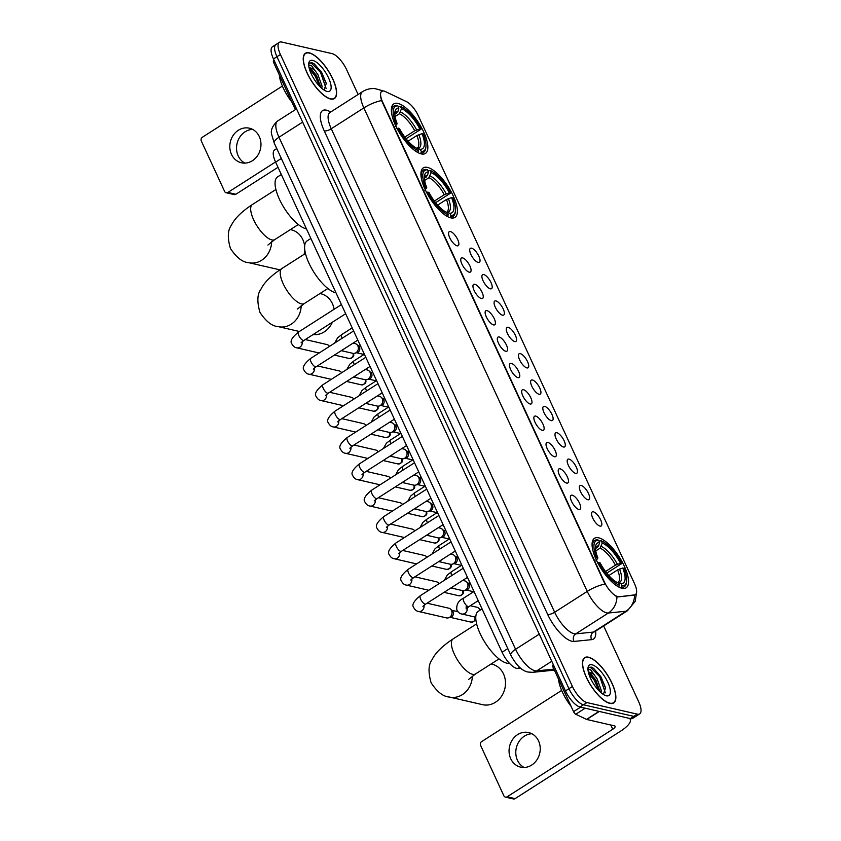 <?xml version="1.0" encoding="UTF-8"?>
<svg xmlns="http://www.w3.org/2000/svg" width="841" height="841" viewBox="0 0 841 841"><rect width="100%" height="100%" fill="white"/><g stroke="black" fill="none" stroke-linecap="round" stroke-linejoin="round"><path stroke-width="1.26" d="M450.808 217.851A29.382 10.775 57.4 0 0 454.992 217.388A29.382 10.775 57.4 0 0 450.902 191.328A29.382 10.775 57.4 0 0 427.501 167.412A29.382 10.775 57.4 0 0 423.317 167.874A29.382 10.775 57.4 0 0 427.407 193.935A29.382 10.775 57.4 0 0 450.808 217.851M421.257 153.892A29.382 10.775 57.4 0 0 425.441 153.43A29.382 10.775 57.4 0 0 421.352 127.369A29.382 10.775 57.4 0 0 397.951 103.454A29.382 10.775 57.4 0 0 393.767 103.916A29.382 10.775 57.4 0 0 397.856 129.977A29.382 10.775 57.4 0 0 421.257 153.892L423.549 152.4A27.501 10.081 57.4 0 0 425.704 148.384L425.882 147.059A26.397 9.671 57.4 0 0 423.244 133.94L422.024 133.656L416.905 135.527L408.116 141.151M621.972 588.269A29.382 10.775 57.4 0 0 626.146 587.806A29.382 10.775 57.4 0 0 622.056 561.746A29.382 10.775 57.4 0 0 598.655 537.83A29.382 10.775 57.4 0 0 594.482 538.293A29.382 10.775 57.4 0 0 598.571 564.353A29.382 10.775 57.4 0 0 621.972 588.269M593.389 511.822A8.315 3.049 -122.6 0 1 600.463 519.454A8.315 3.049 -122.6 0 1 600.442 526.161A8.315 3.049 -122.6 0 1 599.99 526.098A8.315 3.049 -122.6 0 1 593.862 520.18A8.315 3.049 -122.6 0 1 591.728 512.537A8.315 3.049 -122.6 0 1 593.389 511.822M581.215 485.457A8.315 3.049 -122.6 0 1 588.279 493.089A8.315 3.049 -122.6 0 1 588.258 499.796A8.315 3.049 -122.6 0 1 587.806 499.733A8.315 3.049 -122.6 0 1 581.678 493.825A8.315 3.049 -122.6 0 1 579.544 486.182A8.315 3.049 -122.6 0 1 581.215 485.457M569.031 459.102A8.315 3.049 -122.6 0 1 576.096 466.723A8.315 3.049 -122.6 0 1 576.074 473.43A8.315 3.049 -122.6 0 1 575.622 473.378A8.315 3.049 -122.6 0 1 569.494 467.459A8.315 3.049 -122.6 0 1 567.37 459.817A8.315 3.049 -122.6 0 1 569.031 459.102M556.847 432.737A8.315 3.049 -122.6 0 1 563.922 440.358A8.315 3.049 -122.6 0 1 563.89 447.065A8.315 3.049 -122.6 0 1 563.449 447.013A8.315 3.049 -122.6 0 1 557.32 441.094A8.315 3.049 -122.6 0 1 555.186 433.451A8.315 3.049 -122.6 0 1 556.847 432.737M544.663 406.371A8.315 3.049 -122.6 0 1 551.738 413.993A8.315 3.049 -122.6 0 1 551.717 420.7A8.315 3.049 -122.6 0 1 551.265 420.647A8.315 3.049 -122.6 0 1 545.136 414.729A8.315 3.049 -122.6 0 1 543.002 407.086A8.315 3.049 -122.6 0 1 544.663 406.371M532.49 380.006A8.315 3.049 -122.6 0 1 539.554 387.638A8.315 3.049 -122.6 0 1 539.533 394.345A8.315 3.049 -122.6 0 1 539.081 394.282A8.315 3.049 -122.6 0 1 532.952 388.363A8.315 3.049 -122.6 0 1 530.818 380.721A8.315 3.049 -122.6 0 1 532.49 380.006M520.306 353.64A8.315 3.049 -122.6 0 1 527.37 361.273A8.315 3.049 -122.6 0 1 527.349 367.98A8.315 3.049 -122.6 0 1 526.897 367.916A8.315 3.049 -122.6 0 1 520.768 362.008A8.315 3.049 -122.6 0 1 518.645 354.366A8.315 3.049 -122.6 0 1 520.306 353.64M508.122 327.275A8.315 3.049 -122.6 0 1 515.186 334.907A8.315 3.049 -122.6 0 1 515.165 341.614A8.315 3.049 -122.6 0 1 514.713 341.551A8.315 3.049 -122.6 0 1 508.595 335.643A8.315 3.049 -122.6 0 1 506.461 328.001A8.315 3.049 -122.6 0 1 508.122 327.275M495.938 300.92A8.315 3.049 -122.6 0 1 503.013 308.542A8.315 3.049 -122.6 0 1 502.981 315.249A8.315 3.049 -122.6 0 1 502.54 315.196A8.315 3.049 -122.6 0 1 496.411 309.278A8.315 3.049 -122.6 0 1 494.277 301.635A8.315 3.049 -122.6 0 1 495.938 300.92M483.754 274.555A8.315 3.049 -122.6 0 1 490.829 282.177A8.315 3.049 -122.6 0 1 490.808 288.884A8.315 3.049 -122.6 0 1 490.356 288.831A8.315 3.049 -122.6 0 1 484.227 282.912A8.315 3.049 -122.6 0 1 482.093 275.27A8.315 3.049 -122.6 0 1 483.754 274.555M471.58 248.19A8.315 3.049 -122.6 0 1 478.645 255.811A8.315 3.049 -122.6 0 1 478.624 262.529A8.315 3.049 -122.6 0 1 478.172 262.466A8.315 3.049 -122.6 0 1 472.043 256.547A8.315 3.049 -122.6 0 1 469.909 248.904A8.315 3.049 -122.6 0 1 471.58 248.19M572.248 495.181A8.315 3.049 -122.6 0 1 579.323 502.802A8.315 3.049 -122.6 0 1 579.302 509.509A8.315 3.049 -122.6 0 1 578.85 509.457A8.315 3.049 -122.6 0 1 572.721 503.538A8.315 3.049 -122.6 0 1 570.587 495.896A8.315 3.049 -122.6 0 1 572.248 495.181M560.074 468.815A8.315 3.049 -122.6 0 1 567.139 476.437A8.315 3.049 -122.6 0 1 567.118 483.144A8.315 3.049 -122.6 0 1 566.666 483.091A8.315 3.049 -122.6 0 1 560.537 477.173A8.315 3.049 -122.6 0 1 558.403 469.53A8.315 3.049 -122.6 0 1 560.074 468.815M547.89 442.45A8.315 3.049 -122.6 0 1 554.955 450.072A8.315 3.049 -122.6 0 1 554.934 456.779A8.315 3.049 -122.6 0 1 554.482 456.726A8.315 3.049 -122.6 0 1 548.353 450.808A8.315 3.049 -122.6 0 1 546.23 443.165A8.315 3.049 -122.6 0 1 547.89 442.45M535.706 416.085A8.315 3.049 -122.6 0 1 542.771 423.717A8.315 3.049 -122.6 0 1 542.75 430.424A8.315 3.049 -122.6 0 1 542.298 430.361A8.315 3.049 -122.6 0 1 536.18 424.442A8.315 3.049 -122.6 0 1 534.046 416.8A8.315 3.049 -122.6 0 1 535.706 416.085M523.523 389.719A8.315 3.049 -122.6 0 1 530.597 397.351A8.315 3.049 -122.6 0 1 530.566 404.058A8.315 3.049 -122.6 0 1 530.124 403.995A8.315 3.049 -122.6 0 1 523.996 398.087A8.315 3.049 -122.6 0 1 521.862 390.445A8.315 3.049 -122.6 0 1 523.523 389.719M511.339 363.354A8.315 3.049 -122.6 0 1 518.413 370.986A8.315 3.049 -122.6 0 1 518.392 377.693A8.315 3.049 -122.6 0 1 517.94 377.63A8.315 3.049 -122.6 0 1 511.812 371.722A8.315 3.049 -122.6 0 1 509.678 364.079A8.315 3.049 -122.6 0 1 511.339 363.354M499.165 336.999A8.315 3.049 -122.6 0 1 506.229 344.621A8.315 3.049 -122.6 0 1 506.208 351.328A8.315 3.049 -122.6 0 1 505.756 351.275A8.315 3.049 -122.6 0 1 499.628 345.357A8.315 3.049 -122.6 0 1 497.494 337.714A8.315 3.049 -122.6 0 1 499.165 336.999M486.981 310.634A8.315 3.049 -122.6 0 1 494.045 318.255A8.315 3.049 -122.6 0 1 494.024 324.962A8.315 3.049 -122.6 0 1 493.572 324.91A8.315 3.049 -122.6 0 1 487.444 318.991A8.315 3.049 -122.6 0 1 485.32 311.349A8.315 3.049 -122.6 0 1 486.981 310.634M474.797 284.269A8.315 3.049 -122.6 0 1 481.872 291.89A8.315 3.049 -122.6 0 1 481.84 298.608A8.315 3.049 -122.6 0 1 481.399 298.544A8.315 3.049 -122.6 0 1 475.27 292.626A8.315 3.049 -122.6 0 1 473.136 284.983A8.315 3.049 -122.6 0 1 474.797 284.269M462.613 257.903A8.315 3.049 -122.6 0 1 469.688 265.535A8.315 3.049 -122.6 0 1 469.667 272.242A8.315 3.049 -122.6 0 1 469.215 272.179A8.315 3.049 -122.6 0 1 463.086 266.261A8.315 3.049 -122.6 0 1 460.952 258.618A8.315 3.049 -122.6 0 1 462.613 257.903M450.44 231.538A8.315 3.049 -122.6 0 1 457.504 239.17A8.315 3.049 -122.6 0 1 457.483 245.877A8.315 3.049 -122.6 0 1 457.031 245.814A8.315 3.049 -122.6 0 1 450.902 239.906A8.315 3.049 -122.6 0 1 448.768 232.263A8.315 3.049 -122.6 0 1 450.44 231.538M520.632 668.185L517.909 668.469A16.631 6.097 -122.6 0 1 516.626 668.364A16.631 6.097 -122.6 0 1 502.077 652.259L275.606 162.124A16.631 6.097 -122.6 0 1 274.597 149.94L276.742 148.563M618.598 596.5A14.97 5.488 -122.6 0 1 617.441 596.416A14.97 5.488 -122.6 0 1 604.353 581.919L382.708 102.234A14.97 5.488 -122.6 0 1 381.793 91.27A14.97 5.488 -122.6 0 1 385.262 91.511L406.518 101.666A14.97 5.488 -122.6 0 1 418.282 115.68L634.492 583.612A14.97 5.488 -122.6 0 1 635.407 594.576A14.97 5.488 -122.6 0 1 634.429 594.902L617.967 596.91L615.969 596.248M609.841 703.37A26.891 9.861 57.4 0 0 613.657 702.939A26.891 9.861 57.4 0 0 609.925 679.086A26.891 9.861 57.4 0 0 588.511 657.21A26.891 9.861 57.4 0 0 584.684 657.63A26.891 9.861 57.4 0 0 588.427 681.483A26.891 9.861 57.4 0 0 609.841 703.37M330.587 99.007A26.891 9.861 57.4 0 0 334.403 98.576A26.891 9.861 57.4 0 0 330.671 74.733A26.891 9.861 57.4 0 0 309.257 52.846A26.891 9.861 57.4 0 0 305.43 53.267A26.891 9.861 57.4 0 0 309.173 77.12A26.891 9.861 57.4 0 0 330.587 99.007M636.574 592.379L635.218 601.283L627.449 610.745A22.181 8.126 -122.6 0 1 625.998 611.228L608.358 613.015A22.181 8.126 -122.6 0 1 606.645 612.879A22.181 8.126 -122.6 0 1 587.249 591.402A19.406 6.329 -24.8 0 1 604.963 584.064L381.551 100.573C379.932 94.497 380.269 91.354 382.581 91.154M616.937 596.753L616.926 596.742A19.406 17.756 -95.8 0 1 608.358 613.015L575.759 633.862L593.41 632.075A22.181 8.126 57.4 0 0 594.85 631.591L594.45 631.801M639.686 713.893L632.726 718.34A16.631 6.097 57.4 0 1 630.361 718.603L580.017 707.008A16.631 6.097 57.4 0 1 565.467 690.903L273.462 58.944A16.631 6.097 57.4 0 1 272.452 46.76L275.932 44.541A16.631 6.097 57.4 0 0 276.941 56.715L568.947 688.684A16.631 6.097 57.4 0 0 583.496 704.79L633.841 716.385A16.631 6.097 57.4 0 0 636.206 716.122A16.631 6.097 57.4 0 1 633.841 716.385L583.496 704.79A16.631 6.097 57.4 0 1 568.947 688.684L276.941 56.715A16.631 6.097 57.4 0 1 275.932 44.541L279.401 42.313A16.631 6.097 57.4 0 0 280.421 54.497L572.427 686.456A16.631 6.097 57.4 0 0 586.976 702.561L637.32 714.156A16.631 6.097 57.4 0 0 639.686 713.893A16.631 6.097 57.4 0 0 638.666 701.709L603.659 625.956M595.638 631.086A27.721 10.166 -122.6 0 1 591.686 639.644A5.54 5.078 84.2 0 1 593.41 632.075L625.998 611.228A19.406 17.756 -95.8 0 0 634.577 595.081L617.967 596.91M358.098 94.486L346.66 69.75A16.631 6.097 57.4 0 0 332.121 53.645L281.767 42.05A16.631 6.097 57.4 0 0 279.401 42.313M588.616 657.441A26.618 9.756 57.4 0 0 584.831 657.862A26.618 9.756 57.4 0 0 588.532 681.473A26.618 9.756 57.4 0 0 609.725 703.129A26.618 9.756 57.4 0 0 613.51 702.708A26.618 9.756 57.4 0 0 609.809 679.107A26.618 9.756 57.4 0 0 588.616 657.441M558.54 679.16A27.721 10.166 57.4 0 0 571.144 706.429M587.785 669.457L590.582 669.772L594.86 675.712A12.531 4.594 57.4 0 0 589.856 672.306A12.531 4.594 57.4 0 0 588.406 672.348M594.86 675.712L597.226 679.076L601.273 690.419L601.084 692.753M588.479 672.642L590.382 673.515L595.848 679.959L599.906 691.68M603.396 694.466L605.531 687.707L600.863 676.648L593.536 668.28L591.328 667.134L589.005 667.386L587.943 668.837M606.34 695.801A18.071 6.623 57.4 0 0 607.812 682.272A18.071 6.623 57.4 0 0 592.001 664.768A18.071 6.623 57.4 0 0 588.017 667.691A18.071 6.623 57.4 0 0 593.588 683.859A18.071 6.623 57.4 0 0 605.93 695.686A18.071 6.623 57.4 0 0 606.34 695.801M588.826 667.512L590.687 667.544L599.77 676.7L605.362 692.847M588.668 673.368L594.251 680.232L599.097 690.871M593.536 668.28L600.463 676.259L605.615 688.201M589.32 672.884L594.944 679.791L599.843 690.671M524.132 767.476A17.745 15.464 103 0 1 517.467 760.296A17.745 15.464 103 0 1 531.89 733.773M510.739 758.74A17.745 15.464 -77 0 0 520.663 767.139A17.745 15.464 -77 0 0 536.758 760.096A17.745 15.464 -77 0 0 538.555 740.953A17.745 15.464 -77 0 0 528.632 732.564A17.745 15.464 -77 0 0 512.526 739.596A17.745 15.464 -77 0 0 510.739 758.74M554.156 666.419L553 667.165L573.562 711.654L580.616 707.144M629.499 718.403A22.181 7.222 -24.8 0 1 630.245 719.339A22.181 7.222 -24.8 0 1 620.711 731.081L515.102 798.624A2.775 2.418 103 0 1 513.378 798.95L505.43 797.121A2.775 2.418 -77 0 0 507.155 796.795L612.763 729.252A5.54 1.808 155.2 0 0 615.139 726.319A5.54 1.808 155.2 0 0 614.456 725.857L586.745 719.476A2.775 1.02 -122.6 0 1 586.503 719.391L575.738 714.251A2.775 1.02 -122.6 0 1 573.562 711.654M561.651 690.429L481.641 741.594A2.775 2.418 -77 0 0 480.568 745.368L503.875 795.807A2.775 2.418 -77 0 0 505.43 797.121M553 667.165A2.775 1.02 -122.6 0 1 552.831 665.136A2.775 1.02 -122.6 0 1 553.01 665.073M309.362 53.078A26.618 9.756 57.4 0 0 305.577 53.498A26.618 9.756 57.4 0 0 309.278 77.109A26.618 9.756 57.4 0 0 330.471 98.765A26.618 9.756 57.4 0 0 334.255 98.344A26.618 9.756 57.4 0 0 330.555 74.744A26.618 9.756 57.4 0 0 309.362 53.078M279.286 74.796A27.721 10.166 57.4 0 0 291.89 102.066M308.531 65.093L311.328 65.409L315.606 71.348A12.531 4.594 57.4 0 0 310.602 67.953A12.531 4.594 57.4 0 0 309.152 67.984M315.606 71.348L317.972 74.712L322.019 86.055L321.83 88.389M309.225 68.279L311.128 69.151L316.594 75.595L320.652 87.317M324.142 90.113L326.276 83.343L321.609 72.284L314.282 63.916L312.074 62.77L309.751 63.022L308.689 64.484M327.086 91.438A18.071 6.623 57.4 0 0 328.558 77.908A18.071 6.623 57.4 0 0 312.747 60.415A18.071 6.623 57.4 0 0 308.763 63.338A18.071 6.623 57.4 0 0 314.334 79.496A18.071 6.623 57.4 0 0 326.676 91.322A18.071 6.623 57.4 0 0 327.086 91.438M309.572 63.149L311.433 63.18L320.516 72.337L326.108 88.484M309.414 69.004L314.997 75.869L319.832 86.507M314.282 63.916L321.209 71.895L326.361 83.837M310.066 68.531L315.69 75.427L320.589 86.308M472.369 676.111A20.794 18.124 103 0 1 449.441 697.052L482.566 704.674A20.794 18.124 -77 0 0 501.425 696.422A20.794 18.124 -77 0 0 503.528 673.988A20.794 18.124 -77 0 0 491.901 664.148L491.112 663.97M598.96 541.036L601.231 540.826A26.397 9.671 57.4 0 1 621.762 563.554L620.532 563.281A23.842 8.736 57.4 0 0 602.251 543.034L600.075 548.153L595.775 550.897M605.52 571.481L615.423 565.152L620.532 563.281M622.729 568.032L623.959 568.316A26.397 9.671 57.4 0 1 626.598 581.436A26.397 9.671 57.4 0 1 622.046 585.883L621.026 583.675A23.842 8.736 57.4 0 0 622.729 568.032L617.62 569.914L608.831 575.538M482.04 608.895L478.277 611.302A30.497 11.175 57.4 0 0 482.524 638.34A30.497 11.175 57.4 0 0 506.808 663.16A30.497 11.175 57.4 0 0 509.457 663.307M621.762 563.554L606.782 573.11M595.27 558.214L596.668 557.783A26.397 9.671 57.4 0 1 598.582 540.216L597.268 539.817A27.501 10.081 57.4 0 0 594.629 540.437A27.501 10.081 57.4 0 0 592.632 549.31M622.046 585.883L621.625 587.396A27.501 10.081 57.4 0 0 624.264 586.776A27.501 10.081 57.4 0 0 626.408 582.76L626.598 581.436M621.625 587.396L620.795 587.922M598.582 540.216L599.601 542.424A23.842 8.736 57.4 0 0 595.607 546.44A23.842 8.736 57.4 0 0 597.898 558.067L596.668 557.783M602.251 543.034L601.231 540.826M597.898 558.067L595.996 560.674M595.533 548.753L598.634 545.851L599.601 542.424M617.494 582.676L621.026 583.675M618.661 586.976L619.397 585.273A26.397 9.671 57.4 0 1 598.866 562.545L597.467 562.976M615.37 584.863A27.501 10.081 57.4 0 0 618.976 586.787M598.866 562.545L600.096 562.818A23.842 8.736 57.4 0 0 618.377 583.065L619.397 585.273M334.077 309.288A20.794 18.124 -77 0 0 332.374 303.569A20.794 18.124 -77 0 0 320.736 293.73L319.958 293.551M427.806 170.618L430.077 170.408A26.397 9.671 57.4 0 1 450.597 193.136L449.378 192.852A23.842 8.736 57.4 0 0 431.086 172.605L428.91 177.735L424.621 180.479M434.366 201.062L444.258 194.734L449.378 192.852M451.575 197.614L452.794 197.898A26.397 9.671 57.4 0 1 455.433 211.007A26.397 9.671 57.4 0 1 450.892 215.464L449.872 213.257A23.842 8.736 57.4 0 0 451.575 197.614L446.466 199.485L437.667 205.109M310.886 238.466L307.123 240.873A30.497 11.175 57.4 0 0 311.359 267.922A30.497 11.175 57.4 0 0 335.643 292.742A30.497 11.175 57.4 0 0 335.99 292.815M450.597 193.136L435.627 202.692M424.106 187.795L425.514 187.364A26.397 9.671 57.4 0 1 427.417 169.798L426.114 169.398A27.501 10.081 57.4 0 0 423.465 170.019A27.501 10.081 57.4 0 0 421.467 178.891M450.892 215.464L450.461 216.967A27.501 10.081 57.4 0 0 453.11 216.358A27.501 10.081 57.4 0 0 455.254 212.342L455.433 211.007M450.461 216.967L449.63 217.504M427.417 169.798L428.437 171.995A23.842 8.736 57.4 0 0 424.453 176.021A23.842 8.736 57.4 0 0 426.744 187.638L425.514 187.364M431.086 172.605L430.077 170.408M426.744 187.638L424.831 190.255M424.369 178.334L427.47 175.433L428.437 171.995M446.34 212.247L449.872 213.257M447.507 216.558L448.242 214.854A26.397 9.671 57.4 0 1 427.712 192.116L426.313 192.557M444.206 214.444A27.501 10.081 57.4 0 0 447.811 216.358M427.712 192.116L428.942 192.4A23.842 8.736 57.4 0 0 447.223 212.647L448.242 214.854M313.104 334.55A20.794 18.124 -77 0 0 332.353 322.24M304.642 246.245A20.794 18.124 -77 0 0 302.823 239.611A20.794 18.124 -77 0 0 291.186 229.772L290.397 229.593M398.245 106.66L400.516 106.45A26.397 9.671 57.4 0 1 421.047 129.178L419.817 128.894A23.842 8.736 57.4 0 0 401.535 108.647L399.359 113.777L395.06 116.521M404.815 137.104L414.708 130.776L419.817 128.894M281.336 174.507L277.562 176.915A30.497 11.175 57.4 0 0 281.809 203.964A30.497 11.175 57.4 0 0 306.092 228.784A30.497 11.175 57.4 0 0 306.439 228.857M421.047 129.178L406.066 138.733M394.555 123.837L395.964 123.406A26.397 9.671 57.4 0 1 397.867 105.84L396.563 105.44A27.501 10.081 57.4 0 0 393.914 106.061A27.501 10.081 57.4 0 0 391.917 114.933M425.882 147.059A26.397 9.671 57.4 0 1 421.341 151.506L420.91 153.02A27.501 10.081 57.4 0 0 423.549 152.4M420.91 153.02L420.08 153.546M397.867 105.84L398.886 108.037A23.842 8.736 57.4 0 0 394.892 112.063A23.842 8.736 57.4 0 0 397.183 123.69L395.964 123.406M401.535 108.647L400.516 106.45M421.341 151.506L420.321 149.299A23.842 8.736 57.4 0 0 422.024 133.656M397.183 123.69L395.281 126.297M394.818 114.376L397.919 111.475L398.886 108.037M416.789 148.289L420.321 149.299M417.956 152.599L418.692 150.896A26.397 9.671 57.4 0 1 398.161 128.158L396.752 128.599M414.655 150.486A27.501 10.081 57.4 0 0 418.261 152.4M398.161 128.158L399.38 128.442A23.842 8.736 57.4 0 0 417.672 148.689L418.692 150.896M304.127 254.308A20.794 18.124 -77 0 0 304.768 249.724M427.091 603.186L448.747 608.18A4.993 4.352 103 0 1 450.513 609.115A4.993 4.352 103 0 1 451.533 610.534A4.993 4.352 103 0 1 449.609 617.326A4.993 4.352 103 0 1 448.505 617.83A4.993 4.352 103 0 1 446.508 617.904L418.576 611.47C416.589 611.239 414.939 609.893 413.635 607.412C411.596 604.9 413.856 600.968 420.405 595.617A4.993 1.829 -122.6 0 0 420.584 599.013A4.993 1.829 -122.6 0 0 425.073 604.111A4.993 1.829 -122.6 0 0 425.777 604.027L422.928 606.393M450.513 609.115L452.363 610.818A3.606 3.143 103 0 1 450.913 617.105L448.505 617.83M414.907 576.821L436.563 581.814A4.993 4.352 103 0 1 438.329 582.75A4.993 4.352 103 0 1 439.086 583.675M402.734 550.466L424.379 555.449A4.993 4.352 103 0 1 426.145 556.385A4.993 4.352 103 0 1 426.902 557.31M390.55 524.101L412.206 529.084A4.993 4.352 103 0 1 413.972 530.03A4.993 4.352 103 0 1 414.718 530.944M378.366 497.735L400.022 502.718A4.993 4.352 103 0 1 401.788 503.664A4.993 4.352 103 0 1 402.545 504.579M366.182 471.37L387.838 476.353A4.993 4.352 103 0 1 389.604 477.299A4.993 4.352 103 0 1 390.361 478.214M354.008 445.005L375.654 449.998A4.993 4.352 103 0 1 377.42 450.934A4.993 4.352 103 0 1 378.177 451.859M341.824 418.639L363.47 423.633A4.993 4.352 103 0 1 365.236 424.568A4.993 4.352 103 0 1 365.993 425.493M329.64 392.284L351.296 397.267A4.993 4.352 103 0 1 353.062 398.203A4.993 4.352 103 0 1 353.819 399.128M317.456 365.919L339.112 370.902A4.993 4.352 103 0 1 340.878 371.848A4.993 4.352 103 0 1 341.635 372.763M305.272 339.554L326.928 344.537A4.993 4.352 103 0 1 328.694 345.483A4.993 4.352 103 0 1 329.451 346.397M470.319 605.72L476.91 607.234A4.993 4.352 103 0 1 478.676 608.18A4.993 4.352 103 0 1 479.706 609.599A4.993 4.352 103 0 1 479.948 610.23M475.785 617.052A4.993 4.352 103 0 1 474.671 616.958L461.793 613.993C459.806 613.762 458.156 612.416 456.852 609.946C456.211 604.5 458.461 600.579 463.622 598.151A4.993 1.829 -122.6 0 0 463.801 601.536A4.993 1.829 -122.6 0 0 468.29 606.634A4.993 1.829 -122.6 0 0 468.994 606.561L466.156 608.916L466.166 606.361M462.708 580.406L464.737 580.868A4.993 4.352 103 0 1 466.503 581.814A4.993 4.352 103 0 1 467.522 583.233A4.993 4.352 103 0 1 465.588 590.014A4.993 4.352 103 0 1 464.495 590.529A4.993 4.352 103 0 1 462.497 590.603L450.944 587.933M466.503 581.814L468.342 583.517A3.606 3.143 103 0 1 466.902 589.804L464.495 590.529M450.534 554.04L452.553 554.513A4.993 4.352 103 0 1 454.319 555.449A4.993 4.352 103 0 1 455.338 556.868A4.993 4.352 103 0 1 453.415 563.659A4.993 4.352 103 0 1 452.311 564.164A4.993 4.352 103 0 1 450.313 564.237L438.76 561.578M454.319 555.449L456.169 557.152A3.606 3.143 103 0 1 454.718 563.438L452.311 564.164M438.35 527.685L440.369 528.148A4.993 4.352 103 0 1 442.135 529.084A4.993 4.352 103 0 1 443.165 530.503A4.993 4.352 103 0 1 441.231 537.294A4.993 4.352 103 0 1 440.127 537.798A4.993 4.352 103 0 1 438.129 537.872L426.576 535.212M442.135 529.084L443.985 530.787A3.606 3.143 103 0 1 442.534 537.084L440.127 537.798M426.166 501.32L428.185 501.783A4.993 4.352 103 0 1 429.951 502.718A4.993 4.352 103 0 1 430.981 504.148A4.993 4.352 103 0 1 429.047 510.929A4.993 4.352 103 0 1 427.943 511.433A4.993 4.352 103 0 1 425.945 511.507L414.392 508.847M429.951 502.718L431.801 504.421A3.606 3.143 103 0 1 430.35 510.718L427.943 511.433M413.982 474.955L416.011 475.417A4.993 4.352 103 0 1 417.777 476.363A4.993 4.352 103 0 1 418.797 477.783A4.993 4.352 103 0 1 416.863 484.563A4.993 4.352 103 0 1 415.769 485.068A4.993 4.352 103 0 1 413.761 485.141L402.208 482.482M417.777 476.363L419.617 478.056A3.606 3.143 103 0 1 418.177 484.353L415.769 485.068M401.809 448.589L403.827 449.052A4.993 4.352 103 0 1 405.593 449.998A4.993 4.352 103 0 1 406.613 451.417A4.993 4.352 103 0 1 404.679 458.198A4.993 4.352 103 0 1 403.585 458.713A4.993 4.352 103 0 1 401.588 458.776L390.035 456.116M405.593 449.998L407.443 451.691A3.606 3.143 103 0 1 405.993 457.988L403.585 458.713M389.625 422.224L391.643 422.687A4.993 4.352 103 0 1 393.409 423.633A4.993 4.352 103 0 1 394.44 425.052A4.993 4.352 103 0 1 392.505 431.832A4.993 4.352 103 0 1 391.401 432.348A4.993 4.352 103 0 1 389.404 432.421L377.851 429.762M393.409 423.633L395.259 425.336A3.606 3.143 103 0 1 393.809 431.622L391.401 432.348M377.441 395.859L379.459 396.332A4.993 4.352 103 0 1 381.225 397.267A4.993 4.352 103 0 1 382.256 398.687A4.993 4.352 103 0 1 380.321 405.478A4.993 4.352 103 0 1 379.217 405.982A4.993 4.352 103 0 1 377.22 406.056L365.667 403.396M381.225 397.267L383.075 398.97A3.606 3.143 103 0 1 381.625 405.257L379.217 405.982M365.257 369.504L367.275 369.966A4.993 4.352 103 0 1 369.041 370.902A4.993 4.352 103 0 1 370.072 372.321A4.993 4.352 103 0 1 368.137 379.112A4.993 4.352 103 0 1 367.044 379.617A4.993 4.352 103 0 1 365.036 379.69L353.483 377.031M369.041 370.902L370.892 372.605A3.606 3.143 103 0 1 369.441 378.902L367.044 379.617M353.073 343.139L355.102 343.601A4.993 4.352 103 0 1 356.868 344.537A4.993 4.352 103 0 1 357.888 345.966A4.993 4.352 103 0 1 355.953 352.747A4.993 4.352 103 0 1 354.86 353.252A4.993 4.352 103 0 1 352.863 353.325L341.309 350.665M356.868 344.537L358.708 346.24A3.606 3.143 103 0 1 357.267 352.537L354.86 353.252M244.868 163.112A17.745 15.464 103 0 1 238.213 155.932A17.745 15.464 103 0 1 252.636 129.409M231.485 154.387A17.745 15.464 -77 0 0 241.409 162.776A17.745 15.464 -77 0 0 257.504 155.732A17.745 15.464 -77 0 0 259.301 136.589A17.745 15.464 -77 0 0 249.378 128.2A17.745 15.464 -77 0 0 233.272 135.243A17.745 15.464 -77 0 0 231.485 154.387M274.902 62.066L273.745 62.802L294.308 107.301L295.464 106.555M278.003 167.306L235.848 194.271A2.775 2.418 103 0 1 234.124 194.586L226.176 192.757A2.775 2.418 -77 0 0 227.9 192.431L275.533 161.966M282.397 86.066L202.387 137.23A2.775 2.418 -77 0 0 201.314 141.004L224.621 191.443A2.775 2.418 -77 0 0 226.176 192.757M295.79 109.393A2.775 1.02 -122.6 0 1 294.308 107.301M273.745 62.802A2.775 1.02 -122.6 0 1 273.577 60.773A2.775 1.02 -122.6 0 1 273.756 60.71M519.654 667.355L517.909 668.469M634.429 594.902L633.799 595.302M507.796 648.6L502.077 652.259M281.325 158.465L275.606 162.124M324.258 130.933A5.54 1.808 155.2 0 0 331.259 128.757L554.661 612.248A22.181 8.126 57.4 0 0 574.056 633.725A22.181 8.126 57.4 0 0 575.759 633.862A5.54 5.078 84.2 0 0 574.035 641.431A27.721 10.166 -122.6 0 1 547.659 614.414L324.258 130.933A27.721 10.166 -122.6 0 1 326.518 110.182A27.721 10.166 -122.6 0 1 328.978 111.075L330.797 111.948M329.619 112.81L329.903 112.515A22.181 8.126 57.4 0 0 331.259 128.757L363.848 107.911A22.181 8.126 -122.6 0 1 362.503 91.669L329.903 112.515A5.54 4.447 115.5 0 1 328.978 111.075M381.551 100.573A19.406 6.329 155.2 0 0 363.848 107.911L587.249 591.402L554.661 612.248A5.54 1.808 155.2 0 1 547.659 614.414M382.729 90.944A19.406 15.559 -64.5 0 0 381.951 90.544L382.781 90.944M591.686 639.644L574.035 641.431M280.421 54.497L273.462 58.944M572.427 686.456L565.467 690.903M586.976 702.561L580.017 707.008M637.32 714.156L630.361 718.603M302.644 122.103L278.991 137.241A11.091 3.616 155.2 0 0 274.229 143.107L271.738 134.728C270.392 130.387 272.358 125.814 277.646 120.988A22.181 8.126 57.4 0 0 278.991 137.241L515.586 649.273A22.181 8.126 57.4 0 0 534.981 670.75A22.181 8.126 57.4 0 0 536.695 670.887L551.77 661.247M539.249 634.146L515.586 649.273A11.091 3.616 155.2 0 0 510.823 655.15L274.229 143.107M554.377 670.13L532.553 672.337A11.091 10.145 -95.8 0 0 536.695 670.887L553.914 669.142M610.808 725.016L612.763 729.252M599.297 711.454L586.745 719.476M507.155 796.795L515.102 798.624M586.503 719.391L599.013 711.391M585.199 708.206L575.738 714.251M468.616 679.433L475.491 673.967A20.794 7.622 -122.6 0 1 472.537 674.293A20.794 7.622 -122.6 0 1 454.35 654.161A20.794 7.622 -122.6 0 1 453.078 638.929L476.616 623.875M615.423 565.152A20.52 7.516 57.4 0 0 600.075 548.153M617.41 582.666L617.862 582.571A20.52 7.516 57.4 0 0 617.62 569.914M598.634 545.851A21.33 7.821 57.4 0 0 595.512 548.122M617.347 564.258A21.33 7.821 57.4 0 0 601.283 546.471M618.051 582.76A21.33 7.821 57.4 0 0 619.544 569.021M597.425 547.544A20.52 7.516 57.4 0 0 595.754 548.006L595.512 548.311M297.462 309.015L304.326 303.538A20.794 7.622 -122.6 0 1 301.372 303.874A20.794 7.622 -122.6 0 1 283.186 283.743A20.794 7.622 -122.6 0 1 281.924 268.51L305.462 253.456M301.204 305.693A20.794 18.124 103 0 1 278.287 326.634L299.364 331.48M444.258 194.734A20.52 7.516 57.4 0 0 428.91 177.735M446.245 212.247L446.697 212.153A20.52 7.516 57.4 0 0 446.466 199.485M427.47 175.433A21.33 7.821 57.4 0 0 424.348 177.703M446.193 193.84A21.33 7.821 57.4 0 0 430.119 176.042M446.897 212.342A21.33 7.821 57.4 0 0 448.39 198.592M426.261 177.125A20.52 7.516 57.4 0 0 424.589 177.588L424.358 177.893M267.911 245.057L274.776 239.59A20.794 7.622 -122.6 0 1 271.822 239.916A20.794 7.622 -122.6 0 1 253.635 219.785A20.794 7.622 -122.6 0 1 252.374 204.552L275.911 189.498M271.654 241.735A20.794 18.124 103 0 1 248.736 262.676L279.885 269.845M414.708 130.776A20.52 7.516 57.4 0 0 399.359 113.777M416.694 148.289L417.147 148.195A20.52 7.516 57.4 0 0 416.905 135.527M397.919 111.475A21.33 7.821 57.4 0 0 394.797 113.745M416.642 129.882A21.33 7.821 57.4 0 0 400.568 112.084M417.346 148.384A21.33 7.821 57.4 0 0 418.839 134.634M396.71 113.167A20.52 7.516 57.4 0 0 395.039 113.63L394.797 113.934M474.745 616.979A3.606 3.143 103 0 1 471.034 622.13C475.028 621.383 476.384 619.712 475.112 617.105A3.606 1.177 155.2 0 0 475.07 617.031L475.112 617.105M423.99 605.32A4.993 4.352 103 0 1 418.576 611.47M462.561 590.613A3.606 3.143 103 0 1 458.85 595.764C462.844 595.018 464.211 593.347 462.939 590.739A3.606 1.177 155.2 0 0 462.897 590.666L462.939 590.739M455.296 551.002L413.593 577.662A4.993 1.829 -122.6 0 1 412.889 577.746A4.993 1.829 -122.6 0 1 408.4 572.647A4.993 1.829 -122.6 0 1 408.221 569.262L451.07 541.856M411.806 578.965A4.993 4.352 103 0 1 406.392 585.105C404.405 584.873 402.755 583.528 401.451 581.047C399.412 578.534 401.672 574.603 408.221 569.262M450.377 564.248A3.606 3.143 103 0 1 446.676 569.399C450.671 568.653 452.027 566.981 450.755 564.374A3.606 1.177 155.2 0 0 450.713 564.3L450.755 564.374M443.112 524.637L401.42 551.307A4.993 1.829 -122.6 0 1 400.705 551.381A4.993 1.829 -122.6 0 1 396.227 546.282A4.993 1.829 -122.6 0 1 396.037 542.897L438.886 515.491M399.633 552.6A4.993 4.352 103 0 1 394.219 558.739C392.221 558.508 390.571 557.163 389.267 554.692C387.228 552.169 389.488 548.237 396.037 542.897M438.193 537.883A3.606 3.143 103 0 1 434.492 543.034C438.487 542.287 439.843 540.616 438.571 538.009A3.606 1.177 155.2 0 0 438.529 537.946L438.571 538.009M430.928 498.271L389.236 524.942A4.993 1.829 -122.6 0 1 388.521 525.015A4.993 1.829 -122.6 0 1 384.043 519.917A4.993 1.829 -122.6 0 1 383.853 516.532L426.702 489.126M387.449 526.235A4.993 4.352 103 0 1 382.035 532.374C380.037 532.153 378.397 530.797 377.083 528.327C375.054 525.804 377.304 521.872 383.853 516.532M426.019 511.528A3.606 3.143 103 0 1 422.308 516.679C426.303 515.932 427.659 514.25 426.387 511.654A3.606 1.177 155.2 0 0 426.345 511.58L426.387 511.654M418.744 471.906L377.052 498.576A4.993 1.829 -122.6 0 1 376.337 498.66A4.993 1.829 -122.6 0 1 371.859 493.551A4.993 1.829 -122.6 0 1 371.669 490.166L414.518 462.76M375.265 499.869A4.993 4.352 103 0 1 369.851 506.019C367.864 505.788 366.213 504.432 364.91 501.961C362.87 499.449 365.131 495.517 371.669 490.166M413.835 485.162A3.606 3.143 103 0 1 410.124 490.314C414.119 489.567 415.486 487.885 414.214 485.289A3.606 1.177 155.2 0 0 414.161 485.215M406.56 445.541L364.868 472.211A4.993 1.829 -122.6 0 1 364.164 472.295A4.993 1.829 -122.6 0 1 359.675 467.197A4.993 1.829 -122.6 0 1 359.496 463.801L402.334 436.395M363.081 473.504A4.993 4.352 103 0 1 357.667 479.654C355.68 479.423 354.029 478.066 352.726 475.596C350.686 473.084 352.947 469.152 359.496 463.801M401.651 458.797A3.606 3.143 103 0 1 397.951 463.948C401.935 463.202 403.302 461.53 402.03 458.923A3.606 1.177 155.2 0 0 401.987 458.85L402.03 458.923M394.387 419.186L352.684 445.846A4.993 1.829 -122.6 0 1 351.98 445.93A4.993 1.829 -122.6 0 1 347.491 440.831A4.993 1.829 -122.6 0 1 347.312 437.446L390.161 410.04M350.907 447.139A4.993 4.352 103 0 1 345.483 453.288C343.496 453.057 341.845 451.712 340.542 449.231C338.502 446.718 340.763 442.786 347.312 437.446M389.467 432.432A3.606 3.143 103 0 1 385.767 437.583C389.761 436.836 391.118 435.165 389.846 432.558A3.606 1.177 155.2 0 0 389.804 432.484L389.846 432.558M382.203 392.821L340.51 419.491A4.993 1.829 -122.6 0 1 339.796 419.564A4.993 1.829 -122.6 0 1 335.317 414.466A4.993 1.829 -122.6 0 1 335.128 411.081L377.977 383.675M338.723 420.784A4.993 4.352 103 0 1 333.309 426.923C331.312 426.692 329.661 425.346 328.358 422.865C326.329 420.353 328.579 416.421 335.128 411.081M377.294 406.066A3.606 3.143 103 0 1 373.583 411.217C377.577 410.471 378.934 408.8 377.662 406.192A3.606 1.177 155.2 0 0 377.62 406.119M370.019 366.455L328.326 393.125A4.993 1.829 -122.6 0 1 327.612 393.199A4.993 1.829 -122.6 0 1 323.133 388.1A4.993 1.829 -122.6 0 1 322.944 384.715L365.793 357.309M326.539 394.418A4.993 4.352 103 0 1 321.125 400.558C319.128 400.337 317.488 398.981 316.174 396.51C314.145 393.987 316.395 390.056 322.944 384.715M365.11 379.701A3.606 3.143 103 0 1 361.399 384.852C365.393 384.106 366.75 382.434 365.478 379.838A3.606 1.177 155.2 0 0 365.436 379.764M357.835 340.09L316.142 366.76A4.993 1.829 -122.6 0 1 315.438 366.834A4.993 1.829 -122.6 0 1 310.949 361.735A4.993 1.829 -122.6 0 1 310.771 358.35L353.609 330.944M314.355 368.053A4.993 4.352 103 0 1 308.941 374.203C306.954 373.972 305.304 372.616 304 370.145C301.961 367.622 304.221 363.69 310.771 358.35M352.926 353.346A3.606 3.143 103 0 1 349.225 358.497C353.209 357.751 354.576 356.069 353.304 353.472A3.606 1.177 155.2 0 0 353.262 353.399L353.304 353.472M345.662 313.725L303.958 340.395A4.993 1.829 -122.6 0 1 303.254 340.479A4.993 1.829 -122.6 0 1 298.765 335.37A4.993 1.829 -122.6 0 1 298.587 331.985L341.435 304.579M302.171 341.688A4.993 4.352 103 0 1 296.757 347.838C294.77 347.606 293.12 346.25 291.816 343.78C289.777 341.267 292.037 337.336 298.587 331.985M467.207 607.854A4.993 4.352 103 0 1 461.793 613.993M451.796 575.549A4.993 1.829 -122.6 0 1 451.628 575.17A4.993 1.829 -122.6 0 1 451.438 571.785L447.223 575.128L444.332 580.311M453.783 586.114A4.993 4.352 103 0 1 451.459 587.607M439.612 549.184A4.993 1.829 -122.6 0 1 439.444 548.805A4.993 1.829 -122.6 0 1 439.254 545.42L435.039 548.763L432.148 553.956M441.609 559.749A4.993 4.352 103 0 1 439.286 561.241M427.428 522.818A4.993 1.829 -122.6 0 1 427.26 522.45A4.993 1.829 -122.6 0 1 427.07 519.055L422.865 522.398L419.974 527.591M429.425 533.394A4.993 4.352 103 0 1 427.102 534.876M415.244 496.453A4.993 1.829 -122.6 0 1 415.076 496.085A4.993 1.829 -122.6 0 1 414.897 492.7L410.681 496.032L407.79 501.225M417.241 507.028A4.993 4.352 103 0 1 414.918 508.511M403.06 470.087A4.993 1.829 -122.6 0 1 402.892 469.72A4.993 1.829 -122.6 0 1 402.713 466.335L398.497 469.667L395.606 474.86M405.057 480.663A4.993 4.352 103 0 1 402.734 482.145M390.886 443.733A4.993 1.829 -122.6 0 1 390.718 443.354A4.993 1.829 -122.6 0 1 390.529 439.969L386.313 443.302L383.422 448.495M392.873 454.298A4.993 4.352 103 0 1 390.55 455.78M378.702 417.367A4.993 1.829 -122.6 0 1 378.534 416.989A4.993 1.829 -122.6 0 1 378.345 413.604L374.129 416.947L371.238 422.129M380.7 427.932A4.993 4.352 103 0 1 378.376 429.425M366.518 391.002A4.993 1.829 -122.6 0 1 366.35 390.623A4.993 1.829 -122.6 0 1 366.171 387.238L361.956 390.581L359.065 395.775M368.516 401.567A4.993 4.352 103 0 1 366.192 403.06M354.334 364.637A4.993 1.829 -122.6 0 1 354.166 364.269A4.993 1.829 -122.6 0 1 353.987 360.873L349.772 364.216L346.881 369.409M356.332 375.212A4.993 4.352 103 0 1 354.008 376.694M342.161 338.271A4.993 1.829 -122.6 0 1 341.993 337.903A4.993 1.829 -122.6 0 1 341.803 334.518L337.588 337.851L334.697 343.044M344.148 348.847A4.993 4.352 103 0 1 341.824 350.329M227.9 192.431L235.848 194.271M635.407 594.576L634.577 595.102M381.951 90.544L375.139 88.641C370.597 88.231 366.392 89.241 362.503 91.669M627.449 610.745L594.85 631.591M532.553 672.337L528.095 672.043C522.051 670.95 516.29 665.315 510.823 655.15M277.646 120.988L296.547 108.899M583.643 658.629L584.831 657.862M612.322 703.465L613.51 702.708M629.856 718.487L630.245 719.339M552.831 665.136L553.399 664.768M304.389 54.266L305.577 53.498M333.068 99.101L334.255 98.344M453.078 638.929C442.313 646.004 435.302 652.931 432.053 659.722C428.395 664.516 428.08 672.211 431.107 682.787C437.162 691.954 443.281 696.705 449.441 697.052M592.295 541.93L594.629 540.437M621.941 588.258L624.264 586.776M499.028 658.913L475.491 673.967M281.924 268.51C271.149 275.585 264.148 282.513 260.899 289.304C257.23 294.098 256.915 301.782 259.953 312.368C266.008 321.525 272.116 326.287 278.287 326.634M421.141 171.501L423.465 170.019M450.776 217.84L453.11 216.358M327.864 288.495L304.326 303.538M252.374 204.552C241.598 211.627 234.586 218.555 231.338 225.346C227.68 230.14 227.364 237.835 230.402 248.41C236.458 257.567 242.565 262.329 248.736 262.676M391.591 107.543L393.914 106.061M298.313 224.536L274.776 239.59M463.244 568.222L420.405 595.617M457.893 611.701L451.806 610.303M467.47 577.368L425.777 604.027M471.034 622.13L450.187 617.326M439.233 583.58L438.329 582.75M413.593 577.662L410.755 580.027M406.392 585.105L428.784 590.266M458.85 595.764L444.037 592.348M427.049 557.215L426.145 556.385M401.42 551.307L398.571 553.662M394.219 558.739L416.6 563.901M446.676 569.399L431.853 565.993M414.865 530.85L413.972 530.03M389.236 524.942L386.387 527.307M382.035 532.374L404.416 537.536M434.492 543.034L419.67 539.628M402.681 504.484L401.788 503.664M377.052 498.576L374.203 500.942M369.851 506.019L392.242 511.17M422.308 516.679L407.496 513.262M390.508 478.13L389.604 477.299M364.868 472.211L362.029 474.576M357.667 479.654L380.058 484.805M410.124 490.314L395.312 486.897M378.324 451.764L377.42 450.934M352.684 445.846L349.845 448.211M345.483 453.288L367.874 458.44M397.951 463.948L383.128 460.532M366.14 425.399L365.236 424.568M340.51 419.491L337.661 421.846M333.309 426.923L355.69 432.085M385.767 437.583L370.944 434.166M353.956 399.033L353.062 398.203M328.326 393.125L325.478 395.491M321.125 400.558L343.506 405.719M373.583 411.217L358.771 407.811M341.772 372.668L340.878 371.848M316.142 366.76L313.294 369.125M308.941 374.203L331.333 379.354M361.399 384.852L346.587 381.446M329.598 346.303L328.694 345.483M303.958 340.395L301.12 342.76M296.757 347.838L319.149 352.989M349.225 358.497L334.403 355.081M474.009 591.507L463.622 598.151M480.516 609.862L478.676 608.18M480.947 609.588L479.969 609.357M478.235 600.653L468.994 606.561M461.825 565.141L451.438 571.785M470.35 583.591L467.785 583.002M473.641 591.738L466.166 590.025M449.641 538.776L439.254 545.42M458.166 557.226L455.612 556.637M461.457 565.383L453.993 563.659M437.467 512.411L427.07 519.055M445.982 530.86L443.428 530.272M449.273 539.018L441.809 537.294M425.283 486.056L414.897 492.7M433.809 504.495L431.244 503.906M437.089 512.653L429.625 510.929M413.099 459.691L402.713 466.335M421.625 478.13L419.06 477.541M424.915 486.287L417.441 484.574M400.915 433.325L390.529 439.969M409.441 451.775L406.876 451.186M412.731 459.922L405.267 458.208M388.742 406.96L378.345 413.604M397.257 425.409L394.702 424.821M400.547 433.557L393.083 431.843M376.558 380.595L366.171 387.238M385.083 399.044L382.518 398.455M388.363 407.202L380.899 405.478M364.374 354.229L353.987 360.873M372.899 372.679L370.334 372.09M376.179 380.836L368.715 379.112M352.19 327.874L341.803 334.518M360.715 346.313L358.15 345.725M364.006 354.471L356.531 352.747M273.577 60.773L274.145 60.405"/></g></svg>
